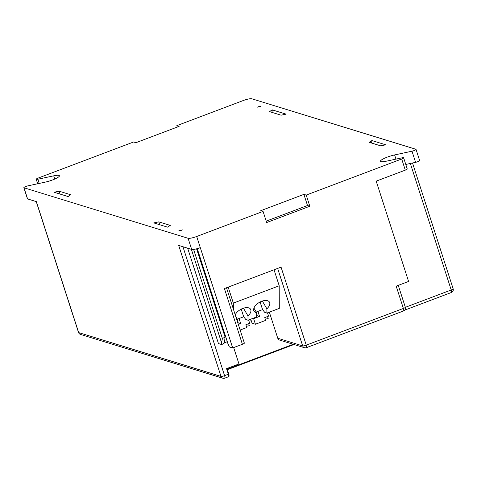 <?xml version="1.0" encoding="UTF-8"?>
<svg xmlns="http://www.w3.org/2000/svg" width="477" height="477" viewBox="0 0 477 477"><rect width="100%" height="100%" fill="white"/><g stroke="black" fill="none" stroke-linecap="round" stroke-linejoin="round"><path stroke-width="0.72" d="M405.79 164.452L415.586 162.341L411.985 151.197A2.981 0.555 162.1 0 0 416.027 149.379A2.981 0.555 162.1 0 0 415.884 149.277L251.796 98.775A7.149 1.324 162.1 0 0 243.187 100.564L176.818 125.654L179.131 126.363L135.963 142.683L133.649 141.973L38.178 178.064A2.981 0.555 162.1 0 0 36.234 179.251A2.981 0.555 162.1 0 0 37.862 179.233L39.215 183.424M269.338 312.149L277.763 338.235A2.981 2.832 107.1 0 0 279.588 340.065L304.493 347.733A2.981 2.832 -72.9 0 1 302.674 345.903A2.981 0.555 -17.9 0 0 306.258 345.157L403.381 308.44L396.184 286.146L408.592 281.454L376.192 181.141L405.295 170.14A2.981 0.555 -17.9 0 0 407.239 168.947L403.643 157.804A2.981 0.555 162.1 0 1 401.694 158.996L306.222 195.081L303.909 194.372L260.746 210.691L263.06 211.4L196.691 236.491A7.149 1.324 162.1 0 1 188.081 238.279L23.987 187.777A2.981 0.555 162.1 0 1 23.85 187.676A2.981 0.555 162.1 0 1 27.893 185.863L45.261 182.125A10.428 1.932 -17.9 0 0 59.41 175.769A10.428 1.932 -17.9 0 0 53.704 175.828L37.862 179.233M167.505 227.141L170.289 225.406L158.781 221.865L153.761 222.908L167.505 227.141M178.905 230.647L179.793 230.922L182.494 229.902A2.981 0.555 162.1 0 1 178.905 230.647M233.676 347.578L238.971 363.957L226.557 368.649L228.358 374.224L228.745 373.986L226.957 368.5M68.128 196.554L70.662 194.741L59.148 191.199L54.128 192.243L68.128 196.554M411.985 151.197L394.61 154.936A10.428 1.932 -17.9 0 0 380.467 161.286A10.428 1.932 -17.9 0 0 386.173 161.226L402.01 157.821A2.981 0.555 162.1 0 1 403.643 157.804M372 140.578L369.216 142.313L380.724 145.855L385.744 144.811L372 140.578L371.458 143.005M272.117 109.841L269.583 111.648L281.096 115.19L286.117 114.146L272.117 109.841L272.278 110.33M257.383 107.152A2.981 0.555 162.1 0 1 260.967 106.407L260.078 106.132L257.383 107.152M187.652 248.189L218.46 343.571L221.787 344.597L224.494 342.939A4.174 0.775 162.1 0 1 227.285 341.723M226.48 287.762L244.349 343.094A2.981 0.555 -17.9 0 1 242.405 344.281L232.693 347.954L200.292 247.635A7.149 1.324 -17.9 0 1 191.682 249.429L178.696 245.428L220.994 376.401A2.981 0.555 162.1 0 0 224.584 375.649L228.358 374.224A2.981 0.751 -110.7 0 1 228.525 376.741C229.151 376.818 229.228 375.9 228.745 373.986L226.974 368.494M224.589 378.166A2.981 2.832 -72.9 0 1 220.994 376.401L78.663 332.594L36.365 201.628L27.588 198.927A2.981 0.555 -17.9 0 1 27.451 198.82L23.85 187.676M177.271 127.067L176.818 125.654M272.367 109.919L271.83 112.339M371.75 140.5L371.905 140.995M303.909 194.372L307.51 205.515L309.823 206.231L306.222 195.081M309.823 206.231L266.661 222.55L263.06 211.4M306.27 347.667A2.981 2.832 -72.9 0 1 304.493 347.733A2.981 2.981 0 0 0 306.425 347.667A2.981 0.751 69.3 0 0 306.258 345.157L281.06 267.132L224.405 288.549L242.405 344.281M232.693 347.954L229.365 346.928L227.952 343.661M193.608 249.429L222.401 338.575L221.543 342.736L221.787 344.597M222.401 338.575L225.657 336.679M415.586 162.341A2.981 0.555 -17.9 0 0 419.623 160.528L416.027 149.379M266.202 221.137L307.51 205.515M159.712 224.739L158.781 221.865M60.078 194.079L59.148 191.199M240.128 330.024L246.764 327.52L245.864 324.73L249.68 323.293L248.612 319.989M236.747 319.554A8.938 4.836 149.7 0 0 237.737 319.817L235.716 316.358M243.461 308.196L247.986 315.941A8.938 4.836 149.7 0 0 250.562 309.239A8.938 4.836 149.7 0 0 242.823 308.422A8.938 4.836 149.7 0 0 235.221 314.832M239.055 318.523L240.682 323.561L237.749 322.661L237.737 319.817M262.344 301.059L266.876 308.798L266.893 313.073L279.301 308.386L279.206 285.771L233.342 303.11L228.179 287.124M279.206 285.771L274.042 269.785M265.254 319.167L268.205 318.553L267.555 316.531M257.944 311.386L259.571 316.424L253.633 318.666L255.433 324.241L265.647 320.377L264.747 317.593L268.563 316.15L267.496 312.846M256.632 315.524L259.571 316.424M253.633 318.666L252.786 318.409M249.614 319.608L251.164 320.419L252.065 323.203L255.433 324.241M247.986 315.941L248.004 320.216L256.638 316.949L256.62 312.673L253.943 308.094M266.876 308.798A8.938 4.836 149.7 0 0 269.445 302.102A8.938 4.836 149.7 0 0 261.706 301.285A8.938 4.836 149.7 0 0 254.014 311.123A8.938 4.836 149.7 0 0 256.62 312.673M233.342 303.11L233.366 309.096M248.004 320.216L245.87 319.56L243.693 316.776L237.361 319.167M266.893 313.073L264.759 312.417L262.577 309.633L256.244 312.03M262.577 309.633L260.108 301.995M243.693 316.776L241.225 309.132M240.682 323.561L238.327 324.455M246.37 326.304L249.322 325.69L248.666 323.674M293.975 344.495L227.356 369.675L293.993 344.501M405.349 307.319L451.206 289.98L410.339 163.468M227.213 369.228L293.242 344.269M182.941 246.74L224.584 375.649A2.981 0.751 69.3 0 1 224.745 378.166L228.525 376.741A2.981 0.751 -110.7 0 1 228.37 376.735M191.682 249.429L188.081 238.279M23.987 187.777L27.588 198.927M36.246 201.592L78.526 332.493A2.981 0.555 162.1 0 0 78.663 332.594A2.981 2.832 107.1 0 0 80.488 334.425L222.819 378.225A2.981 2.981 0 0 0 224.745 378.166M54.748 179.06L53.704 175.828M405.295 170.14L401.694 158.996M196.691 236.491L200.292 247.635M403.393 310.95A2.981 0.751 -110.7 0 0 403.548 310.956A2.981 0.751 -110.7 0 0 403.381 308.44A2.981 0.555 -17.9 0 0 405.331 307.254L398.259 285.365M277.763 338.235L302.674 345.903L277.65 268.42M224.494 342.939L225.043 336.959L196.578 248.821M221.543 342.736L191.372 249.334M197.257 248.636L228.328 344.823M394.61 154.936L395.964 159.121M453.013 288.686A2.981 0.555 162.1 0 1 453.15 288.794A2.981 0.555 162.1 0 1 451.206 289.98A2.981 0.751 -110.7 0 1 451.367 292.496A2.981 2.981 0 0 0 453.15 288.794L412.522 163.003M451.212 292.496A2.981 0.751 -110.7 0 0 451.367 292.496L404.74 310.122M78.526 332.493A2.981 2.981 0 0 0 80.488 334.425M37.689 183.752L36.234 179.251M306.425 347.667L403.548 310.956A2.981 2.981 0 0 0 405.331 307.254M228.107 344.281L197.222 248.648"/></g></svg>
